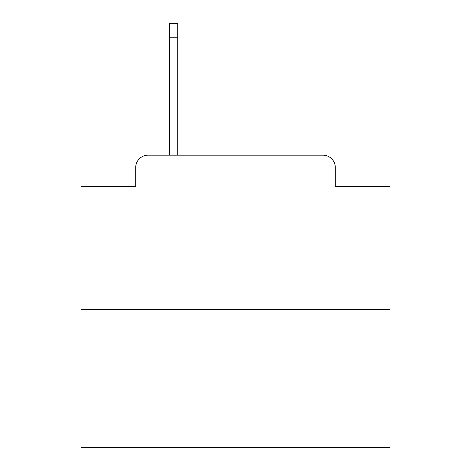 <?xml version="1.0" encoding="UTF-8"?>
<svg xmlns="http://www.w3.org/2000/svg" width="471" height="471" viewBox="0 0 471 471"><rect width="100%" height="100%" fill="white"/><g stroke="black" fill="none" stroke-linecap="round" stroke-linejoin="round"><path stroke-width="0.71" d="M135.707 167.529L135.707 186.681L135.707 167.529A12.358 12.358 0 0 1 148.065 155.171L169.69 155.171L169.69 23.55L177.726 23.55L177.726 155.171L322.935 155.171L148.065 155.171M389.982 309.653L81.018 309.653L81.018 447.45L389.982 447.45L389.982 186.681L335.293 186.681L335.293 167.529A12.358 12.358 0 0 0 322.935 155.171M81.018 309.653L81.018 186.681L135.707 186.681M335.293 186.681L335.293 167.529M169.69 37.762L177.726 37.762"/></g></svg>
